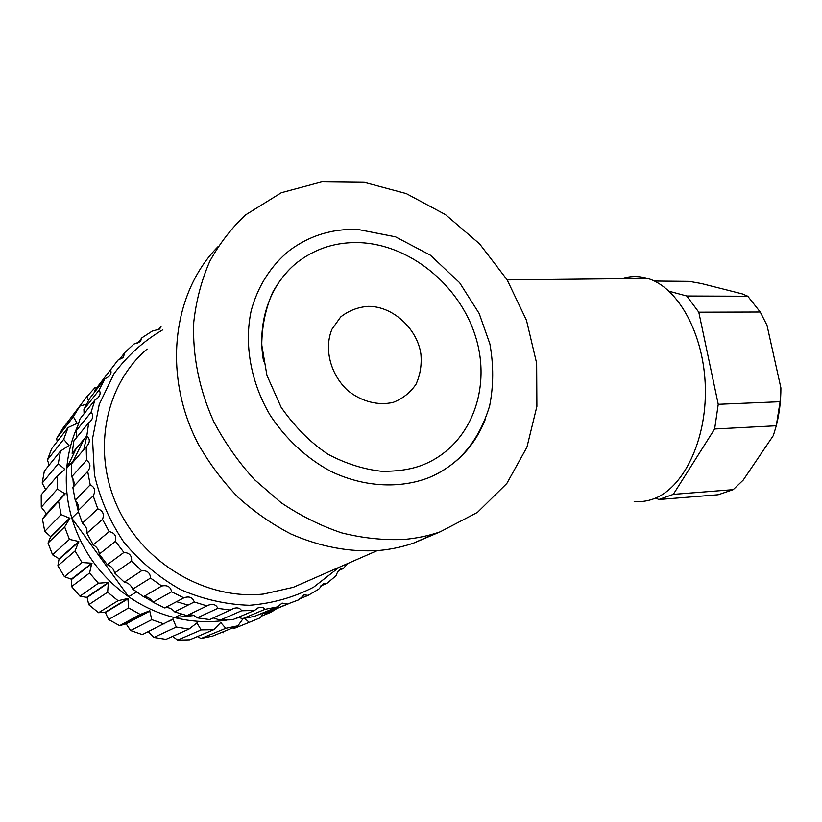 <?xml version="1.0" encoding="UTF-8"?>
<svg xmlns="http://www.w3.org/2000/svg" width="822" height="822" viewBox="0 0 822 822"><rect width="100%" height="100%" fill="white"/><g stroke="black" fill="none" stroke-linecap="round" stroke-linejoin="round"><path stroke-width="1.23" d="M404.208 539.427C383.617 540.352 362.718 538.153 341.52 532.831C320.488 525.71 300.328 515.651 281.052 502.653L254.491 479.647C238.462 462.056 224.899 442.76 213.802 421.758C199.15 389.453 192.327 355.176 193.766 322.162C196.181 300.544 201.503 280.302 209.723 261.437C219.453 243.651 231.444 228.115 245.706 214.819L281.309 192.728L321.751 181.868L364.28 182.34L406.294 193.602L445.421 214.593L479.606 243.898L507.092 279.768L526.47 320.272L536.643 363.252L536.889 406.407L526.892 447.312L506.825 483.459L477.459 512.383L440.232 531.803C428.776 535.769 416.764 538.307 404.208 539.427M428.807 477.695C458.522 465.344 478.805 441.414 489.635 405.914C493.601 385.703 493.683 365.05 489.891 343.956L479.164 313.49L459.611 282.717L430.389 255.2L395.526 236.828L357.899 229.441C332.355 228.537 309.524 235.575 289.406 250.535C271.147 265.393 257.831 286.097 251.203 310.634C244 344.079 250.689 382.179 269.976 414.915C285.532 438.825 306.668 458.378 330.855 471.376C363.643 487.086 399.215 489.008 428.807 477.695C456.025 465.93 474.962 446.202 485.617 418.521M308.342 580.733L293.351 587.298L263.554 594.049C206.939 600.224 144.374 564.447 118.008 508.017C91.406 451.658 105.195 384.521 147.128 349.021M435.66 533.303L413.846 543.003C402.718 546.856 391.056 549.353 378.88 550.483C349.586 552.333 320.272 546.836 290.957 534.012C272.041 524.2 254.419 511.952 238.072 497.279C222.741 481.384 209.589 463.844 198.595 444.661C162.181 375.654 172.301 292.724 217.953 246.754M621.627 278.72C630.114 275.925 638.776 275.832 647.623 278.442C677.924 287.104 704.197 334.04 705.338 387.645C706.694 441.25 682.763 488.946 653.13 499.026C646.832 501.256 640.502 502.047 634.152 501.369M358.053 242.582C409.305 243.826 459.477 284.792 475.496 336.434C491.813 387.974 471.242 444.332 424.851 464.081C413.014 469.146 398.506 471.551 381.316 471.263C363.355 469.208 345.661 463.577 328.225 454.381C310.808 442.914 295.119 427.224 281.145 407.311L266.945 375.428L261.745 344.798C262.023 325.718 265.681 308.209 272.709 292.272C280.785 278.185 289.847 267.571 299.886 260.43C316.994 248.131 336.383 242.182 358.053 242.582M263.657 361.731C256.197 320.981 271.198 281.206 299.886 260.43M367.979 306.359C357.652 307.202 348.538 310.747 340.647 316.984L331.944 329.262C323.817 348.703 330.341 374.349 347.737 390.522C361.454 401.598 378.212 405.893 393.245 402.359C402.698 398.66 410.281 392.639 415.983 384.295C420.248 374.976 421.881 364.855 420.885 353.933C417.165 328.358 392.423 305.897 367.979 306.359M654.312 281.052L689.35 281.391L701.392 283.549L742.317 293.906L747.784 296.239L686.75 296.002L698.792 312.196L718.243 404.311L714.626 428.992L673.3 494.361L658.833 499.519L655.751 497.988M698.792 312.196L760.227 312.011L766.998 325.296L780.9 387.912C780.91 400.92 779.4 413.425 776.358 425.426M714.626 428.992L776.276 425.765L773.348 435.537L743.18 480.13L733.214 489.655L673.3 494.361M669.159 291.255L686.75 296.002M780.9 387.912L780.088 401.722L718.243 404.311M658.833 499.519L718.171 494.752L733.214 489.655M780.088 401.722L776.276 425.765M747.784 296.239L760.227 312.011M44.758 531.361L50.717 536.694L48.046 542.993L64.63 526.892L69.891 518.312L61.136 514.613L44.758 531.361L42.436 519.062L65.154 493.868L57.396 489.09L41.285 507.174L46.392 513.699L42.436 519.062M41.285 507.174L41.203 494.813L57.273 476.051L64.846 469.331L58.28 463.7L42.199 483.079L45.693 489.573M42.199 483.079L44.337 471.088L60.489 451.073L68.925 445.555L63.684 439.318L47.409 459.909L49.176 465.088M47.409 459.909L51.652 448.678L68.103 427.522L77.176 423.32L73.343 416.744L56.667 438.403L57.201 441.548M56.667 438.403L62.832 428.303L79.785 406.16L86.516 404.136M88.437 400.561L86.844 396.697L69.582 419.487M233.325 628.758L249.21 622.336L244.658 618.35M222.012 632.262L223.461 632.755M243.096 618.596L237.928 625.778L212.672 636.064L201.061 638.489L225.773 628.296L220.717 622.511L213.843 629.642L189.677 639.804L177.614 640.102L201.195 629.919L196.9 622.942L188.978 629.077L165.972 639.341L153.858 637.451L176.257 627.042L172.949 619.028L142.36 634.594L130.595 630.536L151.793 619.654L149.676 610.808L140.243 614.445L119.622 625.634L126.126 623.826L130.595 630.536M197.403 636.557L201.061 638.489M172.641 636.372L177.614 640.102M148.361 631.676L153.858 637.451M119.622 625.634L108.617 619.511L128.643 607.931L127.883 598.488L118.049 600.707L98.568 612.698L105.247 612.184L108.617 619.511M98.568 612.698L88.714 604.694L107.651 592.21L108.34 582.449L98.393 583.209L79.94 596.197L87.132 597.45L88.714 604.694M79.94 596.197L71.596 586.569L89.567 573.006L91.776 563.224L81.984 562.525L64.414 576.674L71.298 579.181L71.596 586.569M64.414 576.674L57.879 565.762L75.059 550.976L78.768 541.462L69.418 539.386L52.557 554.809L59.102 558.775L57.879 565.762M52.557 554.809L48.046 542.993M61.136 514.613L58.65 501.626M46.422 514.058L65.154 493.868M46.392 513.699L65.113 493.477M57.396 489.09L57.273 476.051M63.602 470.431L64.876 468.951M58.28 463.7L60.489 451.073M68.503 445.832L69.027 445.195M63.684 439.318L68.103 427.522M73.343 416.744L79.785 406.16M86.844 396.697L95.044 387.614L97.078 387.306M261.293 616.202L270.787 612.328L269.503 611.568M275.935 609.164L270.787 612.328M262.865 613.191L260.502 617.712L249.21 622.336M237.928 625.778L225.773 628.296M220.522 622.716L221.077 622.48M213.843 629.642L201.195 629.919M196.294 623.415L197.28 622.963M188.978 629.077L176.257 627.042M169.363 621.052L173.319 619.12M164.164 623.98L151.793 619.654M126.126 623.826L150.025 610.962M125.787 623.682L149.676 610.808M140.243 614.445L128.643 607.931M105.545 612.39L128.201 598.714M105.247 612.184L127.883 598.488M118.049 600.707L107.651 592.21M87.132 597.45L108.627 582.726M86.865 597.193L108.34 582.449M98.393 583.209L89.567 573.006M71.514 579.479L92.002 563.543M71.298 579.181L91.776 563.224M81.984 562.525L75.059 550.976M59.266 559.114L78.943 541.821M59.102 558.775L78.768 541.462M69.418 539.386L64.63 526.892M50.81 537.043L69.891 518.312M50.717 536.694L69.788 517.942M239.325 617.486L235.986 618.308M226.893 620.076C209.651 622.747 192.204 621.925 174.562 617.599C158.225 613.489 142.915 606.533 128.633 596.721C100.716 576.931 81.779 550.74 71.812 518.158C67.044 501.584 65.349 484.949 66.736 468.263C68.01 453.672 71.545 439.873 77.319 426.885M193.828 615.524L174.562 617.599L181.652 614.126M137.767 592.806L136.503 591.932L128.633 596.721L71.812 518.158L78.347 511.777M152.625 601.642L143.747 596.649M73.137 461.964L73.23 460.752L66.736 468.263L76.251 448.411M78.141 510.483L75.747 500.783M73.497 486.367L72.911 478.599M188.094 605.084L176.525 601.673M73.23 460.752L84.214 438.979M71.74 476.719C74.381 480.778 74.751 484.333 72.839 487.405L75.203 500.218C78.326 503.711 79.272 507.215 78.018 510.729L93.174 495.872C95.825 490.857 94.838 487.199 90.204 484.867L87.697 471.468C91.016 466.845 90.626 463.115 86.526 460.299L71.74 476.719L71.473 463.885L86.197 446.891C90.112 442.75 90.317 439.071 86.834 435.876L83.772 449.696M88.663 422.837L73.898 440.828L72.11 453.333L86.834 435.876L88.663 422.837L89.865 421.912C93.276 418.336 93.677 415.131 91.057 412.274L76.23 430.697L76.6 437.54M91.057 412.274L94.962 399.965L80.011 418.881L76.23 430.697M94.962 399.965L97.561 398.208C100.366 395.228 100.849 392.536 99.02 390.142L104.846 378.87L89.557 398.598L83.926 409.438L84.091 413.713M104.846 378.87L108.802 376.589C111.073 374.205 111.607 372.027 110.415 370.044L94.931 390.09L94.951 391.632M102.318 380.524L111.669 368.256M262.424 613.099L264.211 613.602L275.432 609.133M238.277 617.332L242.644 618.668L254.584 616.336L277.374 606.924L264.982 609.328C263.687 607.417 261.56 606.862 258.581 607.663L254.46 610.458L232.513 619.778L220.132 620.127L241.596 610.777C240.209 608.126 237.65 607.314 233.931 608.331L209.774 619.562L197.27 617.856L217.799 608.342C216.35 604.807 213.371 603.708 208.86 605.013L186.943 615.596L174.654 611.856L194.249 601.981C192.769 597.45 189.379 596.022 184.077 597.717L164.821 607.848C168.315 607.026 171.603 608.362 174.654 611.856M213.371 617.949L220.132 620.127M188.382 614.897C191.577 614.342 194.537 615.329 197.27 617.856M78.018 510.729L82.426 523.152C85.93 525.988 87.42 529.337 86.896 533.19L93.225 544.863C96.986 546.979 98.989 550.072 99.226 554.131L107.302 564.714C111.196 566.07 113.652 568.814 114.659 572.955L124.245 582.151C128.14 582.726 130.965 585.048 132.743 589.127L143.552 596.68C147.313 596.474 150.436 598.313 152.943 602.197L164.657 607.91M90.204 484.867L75.203 500.218M72.839 487.405L87.697 471.468M86.526 460.299L86.197 446.891M99.02 390.142L83.926 409.438M110.415 370.044L117.967 360.098L123.208 357.591L124.872 352.463L119.221 359.769M124.872 352.463L133.904 344.069L140.326 341.644L141.939 337.791L137.695 343.195M141.939 337.791L152.193 331.122L159.663 329.057L161.122 326.334L158.143 330.023M338.736 570.509L343.267 568.547L341.284 568.639C338.808 569.852 337.112 572.174 336.188 575.606L326.94 583.373L324.002 583.25L318.71 589.189L308.168 595.354L304.161 594.861L298.951 599.741L287.351 604.108L282.182 603.101L277.374 606.924M347.706 563.522L343.267 568.547M320.405 586.107L326.94 583.373M299.434 598.94L308.168 595.354M264.211 613.602L287.351 604.108M242.644 618.668L264.982 609.328M254.46 610.458L241.596 610.777M230.818 610.16L217.799 608.342M207.052 605.937L194.249 601.981M152.943 602.197L171.593 591.819C170.637 586.805 167.369 584.874 161.79 586.004L143.552 596.68M183.82 597.83L171.593 591.819M132.743 589.127L150.498 578.072C150.22 572.8 147.261 570.355 141.62 570.745L124.245 582.151M161.79 586.004L150.498 578.072M114.659 572.955L131.592 561.087C132.034 555.693 129.465 552.805 123.896 552.446L107.302 564.714M141.62 570.745L131.592 561.087M99.226 554.131L115.429 541.338C116.621 535.944 114.525 532.697 109.141 531.618L93.225 544.863M123.896 552.446L115.429 541.338M86.896 533.19L102.503 519.391C104.435 514.12 102.873 510.616 97.808 508.88L82.426 523.152M109.141 531.618L102.503 519.391M97.808 508.88L93.174 495.872M162.828 329.776C143.758 340.904 127.502 355.536 114.032 373.661L99.236 404.393L92.496 438.814L94.448 474.839C100.068 498.944 109.912 521.456 123.999 542.397C140.192 561.734 159.078 577.486 180.655 589.662C203.157 599.351 226.122 604.56 249.539 605.28C272.555 603.399 293.916 597.358 313.603 587.185L339.239 567.221M293.351 587.298L377.216 550.627M413.846 543.003L440.232 531.803M507.174 279.901L647.623 278.442M340.688 568.896L341.284 568.639M323.344 583.528L324.002 583.25M303.421 595.169L304.15 594.861M265.989 613.007L289.19 603.502M281.35 603.451L282.182 603.101M257.605 608.075L258.581 607.663M232.77 608.845L233.931 608.331M207.483 605.67L208.86 605.013M164.821 607.848L184.077 597.717"/></g></svg>
